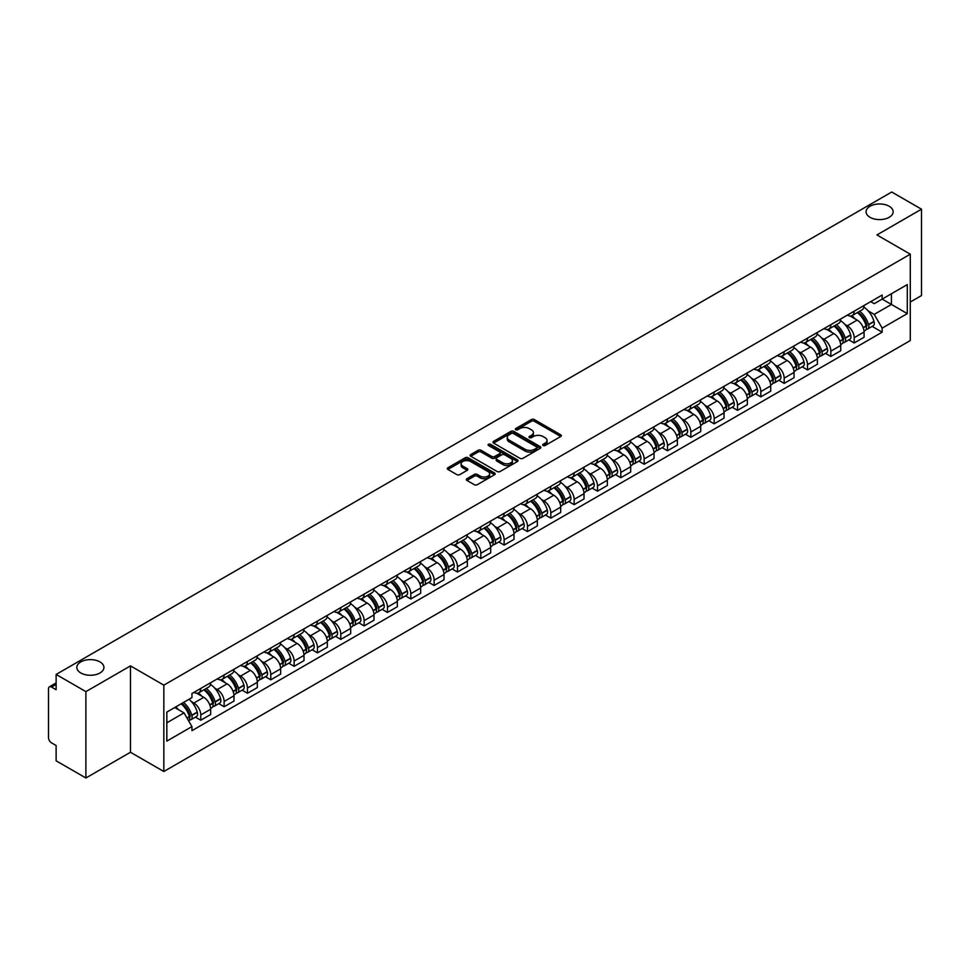 <?xml version="1.0" encoding="UTF-8"?>
<svg xmlns="http://www.w3.org/2000/svg" width="970" height="970" viewBox="0 0 970 970"><rect width="100%" height="100%" fill="white"/><g stroke="black" fill="none" stroke-linecap="round" stroke-linejoin="round"><path stroke-width="1.45" d="M543.079 445.509A1.455 0.837 0 0 0 545.14 445.509L560.745 436.5A2.073 1.2 0 0 0 561.351 435.663A2.073 1.2 0 0 0 560.745 434.815L534.312 419.549A2.073 1.2 0 0 0 531.378 419.549L515.773 428.558A1.455 0.837 0 0 0 515.349 429.152A1.455 0.837 0 0 0 515.773 429.746A1.455 0.837 0 0 0 517.822 429.746L519.847 428.582A6.644 3.831 0 0 1 529.244 428.582L531.451 429.855A6.644 3.831 0 0 1 533.391 432.559A6.644 3.831 0 0 1 531.451 435.275L529.426 436.439A1.455 0.837 0 0 0 529.002 437.033A1.455 0.837 0 0 0 529.426 437.628A1.455 0.837 0 0 0 531.487 437.628L533.5 436.464A6.644 3.831 0 0 1 542.897 436.464L545.104 437.737A6.644 3.831 0 0 1 547.044 440.453A6.644 3.831 0 0 1 545.104 443.157L543.079 444.321A1.455 0.837 0 0 0 542.654 444.915A1.455 0.837 0 0 0 543.079 445.509L543.079 444.321M99.958 661.916A13.544 7.821 0 0 0 85.202 660.218A13.544 7.821 0 0 0 76.848 667.445A13.544 7.821 0 0 0 80.813 672.974A13.544 7.821 0 0 0 95.569 674.671A13.544 7.821 0 0 0 103.923 667.445A13.544 7.821 0 0 0 99.958 661.916M889.187 206.258A13.544 7.821 0 0 0 874.431 204.561A13.544 7.821 0 0 0 866.077 211.787A13.544 7.821 0 0 0 870.041 217.316A13.544 7.821 0 0 0 884.798 219.002A13.544 7.821 0 0 0 893.152 211.787A13.544 7.821 0 0 0 889.187 206.258M466.909 478.719A2.073 1.2 0 0 0 466.303 479.568A2.073 1.2 0 0 0 466.909 480.417L474.33 484.697A2.073 1.2 0 0 0 477.264 484.697L494.591 474.694A2.073 1.2 0 0 0 495.197 473.845A2.073 1.2 0 0 0 494.591 472.996L468.158 457.743A2.073 1.2 0 0 0 465.224 457.743L447.897 467.746A2.073 1.2 0 0 0 447.291 468.595A2.073 1.2 0 0 0 447.897 469.444L456.858 474.609A2.073 1.2 0 0 0 459.792 474.609L467.213 470.329A2.073 1.2 0 0 0 467.819 469.48A2.073 1.2 0 0 0 467.213 468.631L462.763 466.073A5.553 3.201 0 0 1 461.138 463.805A5.553 3.201 0 0 1 464.569 460.835A5.553 3.201 0 0 1 470.62 461.538L488.019 471.578A5.553 3.201 0 0 1 489.644 473.845A5.553 3.201 0 0 1 486.225 476.816A5.553 3.201 0 0 1 480.162 476.112L477.264 474.439A2.073 1.2 0 0 0 474.33 474.439L466.909 478.719L466.909 480.417M163.833 685.147L130.477 665.893L85.894 691.622L56.127 674.441L891.733 192.012L921.5 209.193L876.928 234.934L910.284 254.188L163.833 685.147L163.833 771.514L910.284 340.555L910.284 254.188M519.993 458.337A2.073 1.2 0 0 0 522.927 458.337L540.254 448.334A2.073 1.2 0 0 0 540.86 447.485A2.073 1.2 0 0 0 540.254 446.636L513.821 431.371A2.073 1.2 0 0 0 510.887 431.371L493.56 441.374A2.073 1.2 0 0 0 492.954 442.223A2.073 1.2 0 0 0 493.56 443.072L519.993 458.337M489.074 445.824A1.455 0.837 0 0 1 490.553 446.03L490.553 444.308L517.422 459.816A2.073 1.2 0 0 1 518.029 460.665A2.073 1.2 0 0 1 517.422 461.514L500.096 471.517A2.073 1.2 0 0 1 497.161 471.517L470.729 456.252L478.149 452.008L478.149 450.286L470.729 454.566A2.073 1.2 0 0 0 470.123 455.415A2.073 1.2 0 0 0 470.729 456.252L470.729 454.566M478.149 452.008A2.073 1.2 0 0 1 481.084 452.008L481.084 450.286A2.073 1.2 0 0 0 478.149 450.286M481.084 450.286L491.802 456.47A2.073 1.2 0 0 0 494.736 456.47L499.659 453.633A2.073 1.2 0 0 0 500.265 452.784A2.073 1.2 0 0 0 499.659 451.935L488.492 445.497A1.455 0.837 0 0 1 488.068 444.903A1.455 0.837 0 0 1 488.965 444.127A1.455 0.837 0 0 1 490.553 444.308M85.894 691.622L85.894 777.988L56.127 760.807L56.127 745.518L51.495 742.838A4.232 2.437 -120 0 1 48.5 737.661L48.5 688.773A4.232 2.437 -120 0 1 49.373 686.845L56.127 682.941M910.284 302.034L921.5 295.559L921.5 209.193M85.894 777.988L130.477 752.259L163.833 771.514M56.127 674.441L56.127 689.731L51.495 687.051A4.232 2.437 -120 0 0 49.373 686.845M854.182 311.188A9.736 5.614 60 0 1 852.169 315.565L862.039 309.854A9.736 5.614 -120 0 0 864.052 305.489M844.809 324.356L847.307 325.787A9.736 5.614 60 0 1 854.182 337.705L864.064 332.007A9.736 5.614 -120 0 0 857.177 320.088L850.108 316.002M864.064 332.007L864.064 337.269L854.182 342.98L848.835 339.888M852.169 315.565A9.736 5.614 60 0 1 847.38 315.117M854.182 337.705L854.182 342.98M830.853 324.659A9.736 5.614 60 0 1 828.829 329.036L838.711 323.337A9.736 5.614 -120 0 0 840.723 318.96M825.494 353.359L830.853 356.451L840.723 350.752L840.723 345.478A9.736 5.614 -120 0 0 833.836 333.559L826.779 329.485M828.829 329.036A9.736 5.614 60 0 1 824.039 328.6M821.481 337.827L823.966 339.257A9.736 5.614 60 0 1 830.853 351.176L830.853 356.451M807.513 338.142A9.736 5.614 60 0 1 805.5 342.507L815.37 336.808A9.736 5.614 -120 0 0 817.383 332.443M802.154 366.83L807.513 369.922L817.383 364.223L817.383 358.949A9.736 5.614 -120 0 0 810.508 347.03L803.439 342.956M805.5 342.507A9.736 5.614 60 0 1 800.711 342.07M798.14 351.298L800.638 352.728A9.736 5.614 60 0 1 807.513 364.647L807.513 369.922M784.172 351.613A9.736 5.614 60 0 1 782.159 355.978L792.029 350.279A9.736 5.614 -120 0 0 794.054 345.914M778.825 380.301L784.172 383.392L794.054 377.694L794.054 372.419A9.736 5.614 -120 0 0 787.167 360.5L780.098 356.426M782.159 355.978A9.736 5.614 60 0 1 777.37 355.541M774.812 364.768L777.297 366.211A9.736 5.614 60 0 1 784.172 378.13L784.172 383.392M760.844 365.084A9.736 5.614 60 0 1 758.831 369.449L768.701 363.75A9.736 5.614 -120 0 0 770.713 359.385M755.485 393.771L760.844 396.863L770.713 391.165L770.713 385.902A9.736 5.614 -120 0 0 763.839 373.983L756.77 369.897M758.831 369.449A9.736 5.614 60 0 1 754.042 369.012M751.471 378.239L753.957 379.682A9.736 5.614 60 0 1 760.844 391.601L760.844 396.863M737.503 378.555A9.736 5.614 60 0 1 735.49 382.92L745.36 377.221A9.736 5.614 -120 0 0 747.373 372.856M732.156 407.242L737.503 410.334L747.373 404.635L747.373 399.373A9.736 5.614 -120 0 0 740.498 387.454L733.429 383.368M735.49 382.92A9.736 5.614 60 0 1 730.701 382.483M728.13 391.71L730.628 393.153A9.736 5.614 60 0 1 737.503 405.072L737.503 410.334M714.175 392.025A9.736 5.614 60 0 1 712.15 396.403L722.032 390.692A9.736 5.614 -120 0 0 724.044 386.327M708.815 420.725L714.175 423.805L724.044 418.106L724.044 412.844A9.736 5.614 -120 0 0 717.157 400.925L710.101 396.839M712.15 396.403A9.736 5.614 60 0 1 707.36 395.954M704.802 405.193L707.288 406.624A9.736 5.614 60 0 1 714.175 418.543L714.175 423.805M690.834 405.496A9.736 5.614 60 0 1 688.821 409.873L698.691 404.175A9.736 5.614 -120 0 0 700.704 399.798M685.475 434.196L690.834 437.288L700.704 431.589L700.704 426.315A9.736 5.614 -120 0 0 693.829 414.396L686.76 410.322M688.821 409.873A9.736 5.614 60 0 1 684.032 409.425M681.461 418.664L683.947 420.095A9.736 5.614 60 0 1 690.834 432.014L690.834 437.288M667.493 418.979A9.736 5.614 60 0 1 665.481 423.344L675.35 417.646A9.736 5.614 -120 0 0 677.375 413.268M662.146 447.667L667.493 450.759L677.375 445.06L677.375 439.786A9.736 5.614 -120 0 0 670.488 427.867L663.419 423.793M665.481 423.344A9.736 5.614 60 0 1 660.691 422.908M658.133 432.135L660.619 433.566A9.736 5.614 60 0 1 667.493 445.485L667.493 450.759M644.165 432.45A9.736 5.614 60 0 1 642.152 436.815L652.022 431.116A9.736 5.614 -120 0 0 654.035 426.751M638.806 461.138L644.165 464.23L654.035 458.531L654.035 453.257A9.736 5.614 -120 0 0 647.16 441.338L640.091 437.264M642.152 436.815A9.736 5.614 60 0 1 637.351 436.379M634.792 445.606L637.278 447.049A9.736 5.614 60 0 1 644.165 458.955L644.165 464.23M620.824 445.921A9.736 5.614 60 0 1 618.812 450.286L628.681 444.587A9.736 5.614 -120 0 0 630.694 440.222M615.477 474.609L620.824 477.701L630.694 472.002L630.694 466.74A9.736 5.614 -120 0 0 623.819 454.821L616.75 450.735M618.812 450.286A9.736 5.614 60 0 1 614.022 449.85M611.452 459.077L613.949 460.52A9.736 5.614 60 0 1 620.824 472.438L620.824 477.701M597.496 459.392A9.736 5.614 60 0 1 595.471 463.757L605.353 458.058A9.736 5.614 -120 0 0 607.365 453.693M592.136 488.08L597.496 491.172L607.365 485.473L607.365 480.211A9.736 5.614 -120 0 0 600.478 468.292L593.422 464.206M595.471 463.757A9.736 5.614 60 0 1 590.682 463.32M588.123 472.548L590.609 473.99A9.736 5.614 60 0 1 597.496 485.909L597.496 491.172M574.155 472.863A9.736 5.614 60 0 1 572.142 477.24L582.012 471.529A9.736 5.614 -120 0 0 584.025 467.164M568.796 501.563L574.155 504.642L584.025 498.944L584.025 493.681A9.736 5.614 -120 0 0 577.15 481.763L570.081 477.676M572.142 477.24A9.736 5.614 60 0 1 567.353 476.791M564.783 486.018L567.268 487.461A9.736 5.614 60 0 1 574.155 499.38L574.155 504.642M550.814 486.334A9.736 5.614 60 0 1 548.802 490.711L558.671 485.012A9.736 5.614 -120 0 0 560.696 480.635M545.467 515.034L550.814 518.125L560.696 512.427L560.696 507.152A9.736 5.614 -120 0 0 553.809 495.233L546.74 491.159M548.802 490.711A9.736 5.614 60 0 1 544.012 490.262M541.454 499.501L543.94 500.932A9.736 5.614 60 0 1 550.814 512.851L550.814 518.125M527.486 499.817A9.736 5.614 60 0 1 525.473 504.182L535.343 498.483A9.736 5.614 -120 0 0 537.356 494.106M522.127 528.505L527.486 531.596L537.356 525.898L537.356 520.623A9.736 5.614 -120 0 0 530.481 508.704L523.412 504.63M525.473 504.182A9.736 5.614 60 0 1 520.672 503.745M518.113 512.972L520.599 514.403A9.736 5.614 60 0 1 527.486 526.322L527.486 531.596M504.145 513.288A9.736 5.614 60 0 1 502.133 517.653L512.002 511.954A9.736 5.614 -120 0 0 514.015 507.589M498.798 541.975L504.145 545.067L514.015 539.368L514.015 534.094A9.736 5.614 -120 0 0 507.14 522.175L500.071 518.101M502.133 517.653A9.736 5.614 60 0 1 497.343 517.216M494.773 526.443L497.27 527.874A9.736 5.614 60 0 1 504.145 539.793L504.145 545.067M480.817 526.758A9.736 5.614 60 0 1 478.792 531.124L488.674 525.425A9.736 5.614 -120 0 0 490.687 521.06M475.458 555.446L480.817 558.538L490.687 552.839L490.687 547.577A9.736 5.614 -120 0 0 483.8 535.658L476.731 531.572M478.792 531.124A9.736 5.614 60 0 1 474.003 530.687M471.444 539.914L473.93 541.357A9.736 5.614 60 0 1 480.817 553.276L480.817 558.538M457.476 540.229A9.736 5.614 60 0 1 455.463 544.594L465.333 538.896A9.736 5.614 -120 0 0 467.346 534.531M452.117 568.917L457.476 572.009L467.346 566.31L467.346 561.048A9.736 5.614 -120 0 0 460.471 549.129L453.402 545.043M455.463 544.594A9.736 5.614 60 0 1 450.674 544.158M448.104 553.385L450.589 554.828A9.736 5.614 60 0 1 457.476 566.747L457.476 572.009M434.136 553.7A9.736 5.614 60 0 1 432.123 558.065L441.993 552.366A9.736 5.614 -120 0 0 444.017 548.001M428.788 582.388L434.136 585.48L444.017 579.781L444.017 574.519A9.736 5.614 -120 0 0 437.13 562.6L430.062 558.514M432.123 558.065A9.736 5.614 60 0 1 427.333 557.629M424.775 566.856L427.261 568.299A9.736 5.614 60 0 1 434.136 580.218L434.136 585.48M410.807 567.171A9.736 5.614 60 0 1 408.794 571.548L418.664 565.849A9.736 5.614 -120 0 0 420.677 561.472M405.448 595.871L410.807 598.963L420.677 593.252L420.677 587.99A9.736 5.614 -120 0 0 413.79 576.071L406.733 571.997M408.794 571.548A9.736 5.614 60 0 1 403.993 571.1M401.434 580.339L403.92 581.77A9.736 5.614 60 0 1 410.807 593.688L410.807 598.963M387.466 580.654A9.736 5.614 60 0 1 385.454 585.019L395.324 579.32A9.736 5.614 -120 0 0 397.336 574.943M382.119 609.342L387.466 612.434L397.336 606.735L397.336 601.461A9.736 5.614 -120 0 0 390.461 589.542L383.392 585.468M385.454 585.019A9.736 5.614 60 0 1 380.664 584.583M378.094 593.81L380.592 595.24A9.736 5.614 60 0 1 387.466 607.159L387.466 612.434M364.126 594.125A9.736 5.614 60 0 1 362.113 598.49L371.995 592.791A9.736 5.614 -120 0 0 374.008 588.426M358.779 622.813L364.138 625.905L374.008 620.206L374.008 614.932A9.736 5.614 -120 0 0 367.121 603.013L360.052 598.939M362.113 598.49A9.736 5.614 60 0 1 357.324 598.053M354.765 607.281L357.251 608.711A9.736 5.614 60 0 1 364.138 620.63L364.138 625.905M340.797 607.596A9.736 5.614 60 0 1 338.785 611.961L348.654 606.262A9.736 5.614 -120 0 0 350.667 601.897M335.438 636.284L340.797 639.375L350.667 633.677L350.667 628.402A9.736 5.614 -120 0 0 343.792 616.496L336.723 612.409M338.785 611.961A9.736 5.614 60 0 1 333.995 611.524M331.425 620.751L333.91 622.194A9.736 5.614 60 0 1 340.797 634.113L340.797 639.375M317.457 621.067A9.736 5.614 60 0 1 315.444 625.432L325.314 619.733A9.736 5.614 -120 0 0 327.339 615.368M312.11 649.754L317.457 652.846L327.339 647.148L327.339 641.885A9.736 5.614 -120 0 0 320.452 629.966L313.383 625.88M315.444 625.432A9.736 5.614 60 0 1 310.655 624.995M308.096 634.222L310.582 635.665A9.736 5.614 60 0 1 317.457 647.584L317.457 652.846M294.128 634.538A9.736 5.614 60 0 1 292.103 638.903L301.985 633.204A9.736 5.614 -120 0 0 303.998 628.839M288.769 663.225L294.128 666.317L303.998 660.619L303.998 655.356A9.736 5.614 -120 0 0 297.111 643.437L290.054 639.351M292.103 638.903A9.736 5.614 60 0 1 287.314 638.466M284.756 647.693L287.241 649.136A9.736 5.614 60 0 1 294.128 661.055L294.128 666.317M270.788 648.009A9.736 5.614 60 0 1 268.775 652.386L278.645 646.687A9.736 5.614 -120 0 0 280.657 642.31M265.44 676.708L270.788 679.8L280.657 674.089L280.657 668.827A9.736 5.614 -120 0 0 273.782 656.908L266.714 652.834M268.775 652.386A9.736 5.614 60 0 1 263.986 651.937M261.415 661.176L263.913 662.607A9.736 5.614 60 0 1 270.788 674.526L270.788 679.8M247.447 661.479A9.736 5.614 60 0 1 245.434 665.856L255.316 660.158A9.736 5.614 -120 0 0 257.329 655.781M242.1 690.179L247.447 693.271L257.329 687.572L257.329 682.298A9.736 5.614 -120 0 0 250.442 670.379L243.373 666.305M245.434 665.856A9.736 5.614 60 0 1 240.645 665.42M238.087 674.647L240.572 676.078A9.736 5.614 60 0 1 247.447 687.997L247.447 693.271M224.118 674.962A9.736 5.614 60 0 1 222.106 679.327L231.975 673.629A9.736 5.614 -120 0 0 233.988 669.264M218.759 703.65L224.118 706.742L233.988 701.043L233.988 695.769A9.736 5.614 -120 0 0 227.113 683.85L220.044 679.776M222.106 679.327A9.736 5.614 60 0 1 217.316 678.891M214.746 688.118L217.231 689.549A9.736 5.614 60 0 1 224.118 701.468L224.118 706.742M200.778 688.433A9.736 5.614 60 0 1 198.765 692.798L208.635 687.099A9.736 5.614 -120 0 0 210.66 682.735M195.431 717.121L200.778 720.213L210.66 714.514L210.66 709.24A9.736 5.614 -120 0 0 203.773 697.321L196.704 693.247M198.765 692.798A9.736 5.614 60 0 1 193.976 692.362M191.405 701.589L193.903 703.032A9.736 5.614 60 0 1 200.778 714.951L200.778 720.213M870.72 301.646L874.225 303.683L907.289 284.586L891.43 293.74L891.43 304.459L874.225 314.389L868.15 310.873M166.828 722.808L184.033 712.877L191.951 726.603L166.828 741.116L166.828 712.089L191.951 697.588L191.951 693.526L882.154 295.038L882.154 299.099L907.289 313.613L882.154 328.115L874.225 314.389M907.289 284.586L907.289 313.613M191.951 726.603L191.951 730.665L882.154 332.176L882.154 328.115M130.477 665.893L130.477 752.259M184.033 712.877L174.758 707.518M872.163 326.405L882.154 332.176M543.661 445.715L545.104 444.89A6.644 3.831 0 0 0 547.044 442.174L547.044 440.453M533.391 432.559L533.391 434.293A6.644 3.831 0 0 1 531.451 437.009L530.008 437.834M560.745 434.815L560.745 436.5L534.312 421.283A2.073 1.2 0 0 0 531.378 421.283L516.355 429.952M540.254 446.636L540.254 448.334L513.821 433.105A2.073 1.2 0 0 0 510.887 433.105L493.597 443.096M536.58 448.079A1.455 0.837 0 0 0 537.016 447.485A1.455 0.837 0 0 0 536.58 446.891L513.385 433.493A1.455 0.837 0 0 0 511.335 433.493L509.201 434.73A6.644 3.831 0 0 0 507.249 437.434A6.644 3.831 0 0 0 509.201 440.15L525.061 449.304A6.644 3.831 0 0 0 534.458 449.304L536.58 448.079L536.58 449.801A1.455 0.837 0 0 0 537.016 449.207L537.016 447.485M507.249 437.434L507.249 439.167A6.644 3.831 0 0 0 509.201 441.883L509.201 440.15M536.58 449.801L534.458 451.038A6.644 3.831 0 0 1 525.061 451.038L509.201 441.883M481.084 452.008L491.802 458.192A2.073 1.2 0 0 0 494.736 458.192L499.659 455.354A2.073 1.2 0 0 0 500.265 454.506L500.265 452.784M490.553 446.03L517.398 461.526M502.921 462.896A5.553 3.201 0 0 0 508.983 463.587A5.553 3.201 0 0 0 512.403 460.629A5.553 3.201 0 0 0 510.778 458.361L504.655 454.821A2.073 1.2 0 0 0 501.708 454.821L496.798 457.658A2.073 1.2 0 0 0 496.191 458.507A2.073 1.2 0 0 0 496.798 459.356L502.921 462.896L502.921 464.618A5.553 3.201 0 0 0 508.983 465.309A5.553 3.201 0 0 0 512.403 462.35L512.403 460.629M496.191 458.507L496.191 460.229A2.073 1.2 0 0 0 496.798 461.077L496.798 459.356M502.921 464.618L496.798 461.077M489.644 473.845L489.644 475.579A5.553 3.201 0 0 1 486.225 478.537A5.553 3.201 0 0 1 480.162 477.846L477.264 476.173A2.073 1.2 0 0 0 474.33 476.173L466.946 480.429M461.138 463.805L461.138 465.527A5.553 3.201 0 0 0 462.763 467.795L462.763 466.073M467.176 470.341L462.763 467.795M494.591 472.996L494.591 474.694L468.158 459.465A2.073 1.2 0 0 0 465.224 459.465L447.922 469.456M857.856 312.279A13.325 7.699 60 0 1 857.929 312.316A13.325 7.699 60 0 1 866.695 324.271L866.768 324.55A2.595 1.491 60 0 1 866.368 326.587A2.595 1.491 60 0 1 866.307 326.611M857.274 312.607A16.078 9.288 60 0 1 866.113 325.884L866.186 326.15A5.347 3.08 60 0 1 865.349 330.346L864.015 331.122M866.259 329.169A5.347 3.08 -120 0 0 867.738 328.963A5.347 3.08 -120 0 0 868.587 324.768L868.502 324.501A16.078 9.288 -120 0 0 859.662 311.237M863.858 307.199A16.078 9.288 60 0 1 873.958 321.349L874.043 321.616A5.347 3.08 60 0 1 873.194 325.811L867.738 328.963M851.793 315.747A16.078 9.288 60 0 1 855.152 318.912M862.961 318.936L865.01 320.124M834.527 325.75A13.325 7.699 60 0 1 834.588 325.787A13.325 7.699 60 0 1 843.354 337.742L843.439 338.021A2.595 1.491 60 0 1 843.027 340.058A2.595 1.491 60 0 1 842.966 340.094M833.933 326.09A16.078 9.288 60 0 1 842.772 339.354L842.857 339.633A5.347 3.08 60 0 1 842.009 343.816L840.687 344.592M842.918 342.64A5.347 3.08 -120 0 0 844.397 342.434A5.347 3.08 -120 0 0 845.246 338.251L845.173 337.972A16.078 9.288 -120 0 0 836.334 324.707M840.517 320.67A16.078 9.288 60 0 1 850.629 334.82L850.702 335.099A5.347 3.08 60 0 1 849.865 339.282L844.397 342.434M828.453 329.218A16.078 9.288 60 0 1 831.811 332.395M839.632 332.407L841.681 333.595M811.187 339.221A13.325 7.699 60 0 1 811.247 339.257A13.325 7.699 60 0 1 820.026 351.225L820.099 351.492A2.595 1.491 60 0 1 819.686 353.529A2.595 1.491 60 0 1 819.638 353.565M810.605 339.561A16.078 9.288 60 0 1 819.444 352.825L819.517 353.104A5.347 3.08 60 0 1 818.668 357.299L817.346 358.063M819.589 356.111A5.347 3.08 -120 0 0 821.069 355.917A5.347 3.08 -120 0 0 821.905 351.722L821.832 351.443A16.078 9.288 -120 0 0 812.993 338.178M817.189 334.141A16.078 9.288 60 0 1 827.289 348.291L827.374 348.57A5.347 3.08 60 0 1 826.525 352.765L821.069 355.917M805.124 342.689A16.078 9.288 60 0 1 808.483 345.866M816.291 345.89L818.34 347.066M787.846 352.692A13.325 7.699 60 0 1 787.919 352.728A13.325 7.699 60 0 1 796.685 364.696L796.77 364.975A2.595 1.491 60 0 1 796.358 366.999A2.595 1.491 60 0 1 796.297 367.036M787.264 353.031A16.078 9.288 60 0 1 796.103 366.296L796.176 366.575A5.347 3.08 60 0 1 795.339 370.77L794.006 371.534M796.249 369.582A5.347 3.08 -120 0 0 797.728 369.388A5.347 3.08 -120 0 0 798.577 365.193L798.492 364.914A16.078 9.288 -120 0 0 789.665 351.649M793.848 347.624A16.078 9.288 60 0 1 803.96 361.762L804.033 362.04A5.347 3.08 60 0 1 803.196 366.236L797.728 369.388M781.784 356.16A16.078 9.288 60 0 1 785.142 359.337M792.963 359.361L795.012 360.537M764.518 366.163A13.325 7.699 60 0 1 764.578 366.211A13.325 7.699 60 0 1 773.357 378.167L773.429 378.445A2.595 1.491 60 0 1 773.017 380.482A2.595 1.491 60 0 1 772.957 380.507M763.936 366.502A16.078 9.288 60 0 1 772.763 379.767L772.847 380.046A5.347 3.08 60 0 1 771.999 384.241L770.677 385.005M772.92 383.053A5.347 3.08 -120 0 0 774.399 382.859A5.347 3.08 -120 0 0 775.236 378.664L775.163 378.385A16.078 9.288 -120 0 0 766.324 365.12M770.507 361.095A16.078 9.288 60 0 1 780.62 375.232L780.704 375.511A5.347 3.08 60 0 1 779.856 379.707L774.399 382.859M758.443 369.643A16.078 9.288 60 0 1 761.802 372.807M769.622 372.832L771.671 374.008M741.177 379.646A13.325 7.699 60 0 1 741.25 379.682A13.325 7.699 60 0 1 750.016 391.637L750.089 391.916A2.595 1.491 60 0 1 749.689 393.953A2.595 1.491 60 0 1 749.628 393.978M740.595 379.973A16.078 9.288 60 0 1 749.434 393.238L749.507 393.517A5.347 3.08 60 0 1 748.67 397.712L747.337 398.476M749.58 396.536A5.347 3.08 -120 0 0 751.059 396.33A5.347 3.08 -120 0 0 751.908 392.135L751.823 391.856A16.078 9.288 -120 0 0 742.984 378.591M747.179 374.565A16.078 9.288 60 0 1 757.279 388.703L757.364 388.982A5.347 3.08 60 0 1 756.515 393.177L751.059 396.33M735.114 383.114A16.078 9.288 60 0 1 738.473 386.278M746.282 386.303L748.331 387.491M717.848 393.117A13.325 7.699 60 0 1 717.909 393.153A13.325 7.699 60 0 1 726.676 405.108L726.76 405.387A2.595 1.491 60 0 1 726.348 407.424A2.595 1.491 60 0 1 726.287 407.448M717.254 393.444A16.078 9.288 60 0 1 726.093 406.721L726.178 406.988A5.347 3.08 60 0 1 725.33 411.183L723.996 411.947M726.239 410.007A5.347 3.08 -120 0 0 727.718 409.801A5.347 3.08 -120 0 0 728.567 405.605L728.494 405.339A16.078 9.288 -120 0 0 719.655 392.062M723.838 388.036A16.078 9.288 60 0 1 733.951 402.186L734.023 402.453A5.347 3.08 60 0 1 733.187 406.648L727.718 409.801M711.774 396.584A16.078 9.288 60 0 1 715.132 399.749M722.953 399.773L725.002 400.962M694.508 406.588A13.325 7.699 60 0 1 694.568 406.624A13.325 7.699 60 0 1 703.347 418.579L703.42 418.858A2.595 1.491 60 0 1 703.007 420.895A2.595 1.491 60 0 1 702.959 420.931M693.926 406.927A16.078 9.288 60 0 1 702.765 420.192L702.838 420.459A5.347 3.08 60 0 1 701.989 424.654L700.667 425.43M702.91 423.478A5.347 3.08 -120 0 0 704.39 423.272A5.347 3.08 -120 0 0 705.226 419.088L705.154 418.81A16.078 9.288 -120 0 0 696.314 405.545M700.51 401.507A16.078 9.288 60 0 1 710.61 415.657L710.695 415.936A5.347 3.08 60 0 1 709.846 420.119L704.39 423.272M688.445 410.055A16.078 9.288 60 0 1 691.792 413.232M699.612 413.244L701.662 414.433M671.167 420.058A13.325 7.699 60 0 1 671.24 420.095A13.325 7.699 60 0 1 680.006 432.062L680.091 432.329A2.595 1.491 60 0 1 679.679 434.366A2.595 1.491 60 0 1 679.618 434.402M670.585 420.398A16.078 9.288 60 0 1 679.424 433.663L679.497 433.942A5.347 3.08 60 0 1 678.66 438.137L677.327 438.901M679.57 436.949A5.347 3.08 -120 0 0 681.049 436.755A5.347 3.08 -120 0 0 681.898 432.559L681.813 432.28A16.078 9.288 -120 0 0 672.986 419.016M677.169 414.978A16.078 9.288 60 0 1 687.281 429.128L687.354 429.407A5.347 3.08 60 0 1 686.518 433.602L681.049 436.755M665.105 423.526A16.078 9.288 60 0 1 668.463 426.703M676.284 426.727L678.333 427.903M647.839 433.529A13.325 7.699 60 0 1 647.899 433.566A13.325 7.699 60 0 1 656.666 445.533L656.751 445.812A2.595 1.491 60 0 1 656.338 447.837A2.595 1.491 60 0 1 656.278 447.873M647.257 433.869A16.078 9.288 60 0 1 656.084 447.134L656.169 447.412A5.347 3.08 60 0 1 655.32 451.608L653.998 452.372M656.241 450.419A5.347 3.08 -120 0 0 657.721 450.225A5.347 3.08 -120 0 0 658.557 446.03L658.485 445.751A16.078 9.288 -120 0 0 649.645 432.487M653.828 428.461A16.078 9.288 60 0 1 663.941 442.599L664.026 442.878A5.347 3.08 60 0 1 663.177 447.073L657.721 450.225M641.764 436.997A16.078 9.288 60 0 1 645.123 440.174M652.943 440.198L654.993 441.374M624.498 447A13.325 7.699 60 0 1 624.571 447.049A13.325 7.699 60 0 1 633.337 459.004L633.41 459.283A2.595 1.491 60 0 1 633.01 461.308A2.595 1.491 60 0 1 632.949 461.344M623.916 447.34A16.078 9.288 60 0 1 632.755 460.604L632.828 460.883A5.347 3.08 60 0 1 631.991 465.079L630.658 465.842M632.901 463.89A5.347 3.08 -120 0 0 634.38 463.696A5.347 3.08 -120 0 0 635.229 459.501L635.144 459.222A16.078 9.288 -120 0 0 626.305 445.957M630.5 441.932A16.078 9.288 60 0 1 640.6 456.07L640.685 456.349A5.347 3.08 60 0 1 639.836 460.544L634.38 463.696M618.436 450.48A16.078 9.288 60 0 1 621.794 453.645M629.603 453.669L631.652 454.845M601.157 460.483A13.325 7.699 60 0 1 601.23 460.52A13.325 7.699 60 0 1 609.997 472.475L610.082 472.754A2.595 1.491 60 0 1 609.669 474.791A2.595 1.491 60 0 1 609.609 474.815M600.575 460.811A16.078 9.288 60 0 1 609.415 474.075L609.5 474.354A5.347 3.08 60 0 1 608.651 478.549L607.317 479.313M609.56 477.373A5.347 3.08 -120 0 0 611.039 477.167A5.347 3.08 -120 0 0 611.888 472.972L611.815 472.693A16.078 9.288 -120 0 0 602.976 459.428M607.159 455.403A16.078 9.288 60 0 1 617.272 469.541L617.344 469.82A5.347 3.08 60 0 1 616.508 474.015L611.039 477.167M595.095 463.951A16.078 9.288 60 0 1 598.454 467.116M606.274 467.14L608.323 468.328M577.829 473.954A13.325 7.699 60 0 1 577.89 473.99A13.325 7.699 60 0 1 586.668 485.946L586.741 486.225A2.595 1.491 60 0 1 586.329 488.262A2.595 1.491 60 0 1 586.28 488.286M577.247 474.281A16.078 9.288 60 0 1 586.086 487.558L586.159 487.825A5.347 3.08 60 0 1 585.31 492.02L583.988 492.784M586.232 490.844A5.347 3.08 -120 0 0 587.711 490.638A5.347 3.08 -120 0 0 588.547 486.443L588.475 486.176A16.078 9.288 -120 0 0 579.636 472.899M583.831 468.874A16.078 9.288 60 0 1 593.931 483.024L594.016 483.29A5.347 3.08 60 0 1 593.167 487.486L587.711 490.638M571.766 477.422A16.078 9.288 60 0 1 575.113 480.587M582.934 480.611L584.983 481.799M554.488 487.425A13.325 7.699 60 0 1 554.561 487.461A13.325 7.699 60 0 1 563.327 499.417L563.412 499.695A2.595 1.491 60 0 1 563 501.732A2.595 1.491 60 0 1 562.939 501.769M553.906 487.764A16.078 9.288 60 0 1 562.745 501.029L562.818 501.296A5.347 3.08 60 0 1 561.982 505.491L560.648 506.267M562.891 504.315A5.347 3.08 -120 0 0 564.37 504.109A5.347 3.08 -120 0 0 565.219 499.914L565.134 499.647A16.078 9.288 -120 0 0 556.307 486.382M560.49 482.345A16.078 9.288 60 0 1 570.602 496.494L570.675 496.773A5.347 3.08 60 0 1 569.826 500.957L564.37 504.109M548.426 490.893A16.078 9.288 60 0 1 551.784 494.057M559.605 494.082L561.654 495.27M531.16 500.896A13.325 7.699 60 0 1 531.221 500.932A13.325 7.699 60 0 1 539.987 512.9L540.072 513.166A2.595 1.491 60 0 1 539.659 515.203A2.595 1.491 60 0 1 539.599 515.24M530.578 501.235A16.078 9.288 60 0 1 539.405 514.5L539.49 514.779A5.347 3.08 60 0 1 538.641 518.974L537.319 519.738M539.562 517.786A5.347 3.08 -120 0 0 541.042 517.592A5.347 3.08 -120 0 0 541.878 513.397L541.806 513.118A16.078 9.288 -120 0 0 532.966 499.853M537.15 495.815A16.078 9.288 60 0 1 547.262 509.965L547.335 510.244A5.347 3.08 60 0 1 546.498 514.439L541.042 517.592M525.085 504.364A16.078 9.288 60 0 1 528.444 507.54M536.264 507.553L538.314 508.741M507.819 514.367A13.325 7.699 60 0 1 507.892 514.403A13.325 7.699 60 0 1 516.658 526.37L516.731 526.637A2.595 1.491 60 0 1 516.331 528.674A2.595 1.491 60 0 1 516.27 528.711M507.237 514.706A16.078 9.288 60 0 1 516.076 527.971L516.149 528.25A5.347 3.08 60 0 1 515.312 532.445L513.979 533.209M516.222 531.257A5.347 3.08 -120 0 0 517.701 531.063A5.347 3.08 -120 0 0 518.55 526.868L518.465 526.589A16.078 9.288 -120 0 0 509.626 513.324M513.821 509.298A16.078 9.288 60 0 1 523.921 523.436L524.006 523.715A5.347 3.08 60 0 1 523.157 527.91L517.701 531.063M501.757 517.834A16.078 9.288 60 0 1 505.115 521.011M512.924 521.035L514.973 522.212M484.479 527.838A13.325 7.699 60 0 1 484.551 527.874A13.325 7.699 60 0 1 493.318 539.841L493.403 540.12A2.595 1.491 60 0 1 492.99 542.145A2.595 1.491 60 0 1 492.93 542.182M483.897 528.177A16.078 9.288 60 0 1 492.736 541.442L492.821 541.721A5.347 3.08 60 0 1 491.972 545.916L490.638 546.68M492.881 544.728A5.347 3.08 -120 0 0 494.361 544.534A5.347 3.08 -120 0 0 495.209 540.338L495.124 540.06A16.078 9.288 -120 0 0 486.297 526.795M490.48 522.769A16.078 9.288 60 0 1 500.593 536.907L500.666 537.186A5.347 3.08 60 0 1 499.829 541.381L494.361 544.534M478.416 531.317A16.078 9.288 60 0 1 481.775 534.482M489.595 534.506L491.644 535.683M461.15 541.308A13.325 7.699 60 0 1 461.211 541.357A13.325 7.699 60 0 1 469.989 553.312L470.062 553.591A2.595 1.491 60 0 1 469.65 555.628A2.595 1.491 60 0 1 469.601 555.652M460.568 541.648A16.078 9.288 60 0 1 469.395 554.913L469.48 555.192A5.347 3.08 60 0 1 468.631 559.387L467.31 560.151M469.553 558.211A5.347 3.08 -120 0 0 471.032 558.005A5.347 3.08 -120 0 0 471.869 553.809L471.796 553.53A16.078 9.288 -120 0 0 462.957 540.266M467.152 536.24A16.078 9.288 60 0 1 477.252 550.378L477.337 550.657A5.347 3.08 60 0 1 476.488 554.852L471.032 558.005M455.075 544.788A16.078 9.288 60 0 1 458.434 547.953M466.255 547.977L468.304 549.165M437.809 554.791A13.325 7.699 60 0 1 437.882 554.828A13.325 7.699 60 0 1 446.649 566.783L446.733 567.062A2.595 1.491 60 0 1 446.321 569.099A2.595 1.491 60 0 1 446.261 569.123M437.228 555.119A16.078 9.288 60 0 1 446.067 568.384L446.139 568.662A5.347 3.08 60 0 1 445.303 572.858L443.969 573.622M446.212 571.682A5.347 3.08 -120 0 0 447.691 571.475A5.347 3.08 -120 0 0 448.54 567.28L448.455 567.013A16.078 9.288 -120 0 0 439.628 553.737M443.811 549.711A16.078 9.288 60 0 1 453.924 563.861L453.996 564.128A5.347 3.08 60 0 1 453.148 568.323L447.691 571.475M431.747 558.259A16.078 9.288 60 0 1 435.106 561.424M442.926 561.448L444.975 562.636M414.481 568.262A13.325 7.699 60 0 1 414.542 568.299A13.325 7.699 60 0 1 423.308 580.254L423.393 580.533A2.595 1.491 60 0 1 422.981 582.57A2.595 1.491 60 0 1 422.92 582.594M413.899 568.602A16.078 9.288 60 0 1 422.726 581.867L422.811 582.133A5.347 3.08 60 0 1 421.962 586.329L420.64 587.105M422.871 585.153A5.347 3.08 -120 0 0 424.363 584.946A5.347 3.08 -120 0 0 425.2 580.751L425.127 580.484A16.078 9.288 -120 0 0 416.288 567.22M420.471 563.182A16.078 9.288 60 0 1 430.583 577.332L430.656 577.599A5.347 3.08 60 0 1 429.819 581.794L424.363 584.946M408.406 571.73A16.078 9.288 60 0 1 411.765 574.895M419.586 574.919L421.635 576.107M391.14 581.733A13.325 7.699 60 0 1 391.213 581.77A13.325 7.699 60 0 1 399.979 593.725L400.052 594.004A2.595 1.491 60 0 1 399.652 596.041A2.595 1.491 60 0 1 399.591 596.077M390.558 582.073A16.078 9.288 60 0 1 399.397 595.337L399.47 595.616A5.347 3.08 60 0 1 398.634 599.799L397.3 600.575M399.543 598.623A5.347 3.08 -120 0 0 401.022 598.429A5.347 3.08 -120 0 0 401.871 594.234L401.786 593.955A16.078 9.288 -120 0 0 392.947 580.69M397.142 576.653A16.078 9.288 60 0 1 407.242 590.803L407.327 591.082A5.347 3.08 60 0 1 406.478 595.277L401.022 598.429M385.078 585.201A16.078 9.288 60 0 1 388.436 588.378M396.245 588.39L398.294 589.578M367.8 595.204A13.325 7.699 60 0 1 367.872 595.24A13.325 7.699 60 0 1 376.639 607.208L376.724 607.475A2.595 1.491 60 0 1 376.311 609.512A2.595 1.491 60 0 1 376.251 609.548M367.218 595.544A16.078 9.288 60 0 1 376.057 608.808L376.142 609.087A5.347 3.08 60 0 1 375.293 613.282L373.959 614.046M376.202 612.094A5.347 3.08 -120 0 0 377.682 611.9A5.347 3.08 -120 0 0 378.53 607.705L378.445 607.426A16.078 9.288 -120 0 0 369.618 594.161M373.802 590.124A16.078 9.288 60 0 1 383.914 604.274L383.987 604.553A5.347 3.08 60 0 1 383.15 608.748L377.682 611.9M361.737 598.672A16.078 9.288 60 0 1 365.096 601.849M372.916 601.873L374.966 603.049M344.471 608.675A13.325 7.699 60 0 1 344.532 608.711A13.325 7.699 60 0 1 353.31 620.679L353.383 620.958A2.595 1.491 60 0 1 352.971 622.982A2.595 1.491 60 0 1 352.91 623.019M343.889 609.014A16.078 9.288 60 0 1 352.716 622.279L352.801 622.558A5.347 3.08 60 0 1 351.952 626.753L350.631 627.517M352.874 625.565A5.347 3.08 -120 0 0 354.353 625.371A5.347 3.08 -120 0 0 355.19 621.176L355.117 620.897A16.078 9.288 -120 0 0 346.278 607.632M350.473 603.607A16.078 9.288 60 0 1 360.573 617.745L360.658 618.023A5.347 3.08 60 0 1 359.809 622.219L354.353 625.371M338.397 612.155A16.078 9.288 60 0 1 341.755 615.319M349.576 615.344L351.625 616.52M321.131 622.146A13.325 7.699 60 0 1 321.203 622.194A13.325 7.699 60 0 1 329.97 634.15L330.042 634.428A2.595 1.491 60 0 1 329.642 636.465A2.595 1.491 60 0 1 329.582 636.49M320.549 622.485A16.078 9.288 60 0 1 329.388 635.75L329.461 636.029A5.347 3.08 60 0 1 328.624 640.224L327.29 640.988M329.533 639.048A5.347 3.08 -120 0 0 331.012 638.842A5.347 3.08 -120 0 0 331.861 634.647L331.776 634.368A16.078 9.288 -120 0 0 322.949 621.103M327.132 617.078A16.078 9.288 60 0 1 337.245 631.215L337.317 631.494A5.347 3.08 60 0 1 336.469 635.689L331.012 638.842M315.068 625.626A16.078 9.288 60 0 1 318.427 628.79M326.235 628.815L328.296 630.003M297.802 635.629A13.325 7.699 60 0 1 297.863 635.665A13.325 7.699 60 0 1 306.629 647.62L306.714 647.899A2.595 1.491 60 0 1 306.302 649.936A2.595 1.491 60 0 1 306.241 649.961M297.22 635.956A16.078 9.288 60 0 1 306.047 649.221L306.132 649.5A5.347 3.08 60 0 1 305.283 653.695L303.962 654.459M306.193 652.519A5.347 3.08 -120 0 0 307.684 652.313A5.347 3.08 -120 0 0 308.521 648.118L308.448 647.839A16.078 9.288 -120 0 0 299.609 634.574M303.792 630.548A16.078 9.288 60 0 1 313.904 644.686L313.977 644.965A5.347 3.08 60 0 1 313.14 649.16L307.684 652.313M291.727 639.097A16.078 9.288 60 0 1 295.086 642.261M302.907 642.285L304.956 643.474M274.462 649.1A13.325 7.699 60 0 1 274.534 649.136A13.325 7.699 60 0 1 283.301 661.091L283.373 661.37A2.595 1.491 60 0 1 282.973 663.407A2.595 1.491 60 0 1 282.913 663.431M273.879 649.439A16.078 9.288 60 0 1 282.719 662.704L282.791 662.971A5.347 3.08 60 0 1 281.955 667.166L280.621 667.942M282.864 665.99A5.347 3.08 -120 0 0 284.343 665.784A5.347 3.08 -120 0 0 285.192 661.588L285.107 661.322A16.078 9.288 -120 0 0 276.268 648.057M280.463 644.019A16.078 9.288 60 0 1 290.563 658.169L290.648 658.436A5.347 3.08 60 0 1 289.8 662.631L284.343 665.784M268.399 652.567A16.078 9.288 60 0 1 271.758 655.732M279.566 655.756L281.615 656.945M251.121 662.571A13.325 7.699 60 0 1 251.194 662.607A13.325 7.699 60 0 1 259.96 674.562L260.045 674.841A2.595 1.491 60 0 1 259.633 676.878A2.595 1.491 60 0 1 259.572 676.914M250.539 662.91A16.078 9.288 60 0 1 259.378 676.175L259.463 676.454A5.347 3.08 60 0 1 258.614 680.637L257.28 681.413M259.523 679.461A5.347 3.08 -120 0 0 261.003 679.255A5.347 3.08 -120 0 0 261.851 675.071L261.767 674.793A16.078 9.288 -120 0 0 252.94 661.528M257.123 657.49A16.078 9.288 60 0 1 267.235 671.64L267.308 671.919A5.347 3.08 60 0 1 266.471 676.114L261.003 679.255M245.058 666.038A16.078 9.288 60 0 1 248.417 669.215M256.238 669.227L258.287 670.415M227.792 676.041A13.325 7.699 60 0 1 227.853 676.078A13.325 7.699 60 0 1 236.631 688.045L236.704 688.312A2.595 1.491 60 0 1 236.292 690.349A2.595 1.491 60 0 1 236.231 690.385M227.21 676.381A16.078 9.288 60 0 1 236.037 689.646L236.122 689.925A5.347 3.08 60 0 1 235.273 694.12L233.952 694.884M236.195 692.932A5.347 3.08 -120 0 0 237.674 692.738A5.347 3.08 -120 0 0 238.511 688.542L238.438 688.263A16.078 9.288 -120 0 0 229.599 674.999M233.782 670.961A16.078 9.288 60 0 1 243.894 685.111L243.979 685.39A5.347 3.08 60 0 1 243.13 689.585L237.674 692.738M221.718 679.509A16.078 9.288 60 0 1 225.076 682.686M232.897 682.71L234.946 683.886M204.452 689.512A13.325 7.699 60 0 1 204.524 689.549A13.325 7.699 60 0 1 213.291 701.516L213.364 701.795A2.595 1.491 60 0 1 212.963 703.82A2.595 1.491 60 0 1 212.903 703.856M203.87 689.852A16.078 9.288 60 0 1 212.709 703.117L212.782 703.395A5.347 3.08 60 0 1 211.945 707.591L210.611 708.355M212.854 706.403A5.347 3.08 -120 0 0 214.334 706.208A5.347 3.08 -120 0 0 215.182 702.013L215.097 701.734A16.078 9.288 -120 0 0 206.258 688.47M210.454 684.444A16.078 9.288 60 0 1 220.566 698.582L220.639 698.861A5.347 3.08 60 0 1 219.79 703.056L214.334 706.208M198.389 692.992A16.078 9.288 60 0 1 201.748 696.157M209.556 696.181L211.618 697.357M181.839 703.432A13.325 7.699 60 0 1 189.95 714.987L190.035 715.266A2.595 1.491 60 0 1 189.623 717.303A2.595 1.491 60 0 1 189.562 717.327M181.16 703.82A16.078 9.288 60 0 1 189.368 716.587L189.453 716.866A5.347 3.08 60 0 1 188.713 720.989M189.514 719.885A5.347 3.08 -120 0 0 190.993 719.679A5.347 3.08 -120 0 0 191.842 715.484L191.769 715.205A16.078 9.288 -120 0 0 183.548 702.438M189.017 699.285A16.078 9.288 60 0 1 197.225 712.053L197.298 712.332A5.347 3.08 60 0 1 196.461 716.527L190.993 719.679M175.703 706.972A16.078 9.288 60 0 1 178.407 709.628M186.228 709.652L188.277 710.84M224.118 701.468L233.988 695.769M247.447 687.997L257.329 682.298M270.788 674.526L280.657 668.827M294.128 661.055L303.998 655.356M317.457 647.584L327.339 641.885M340.797 634.113L350.667 628.402M364.138 620.63L374.008 614.932M387.466 607.159L397.336 601.461M410.807 593.688L420.677 587.99M434.136 580.218L444.017 574.519M457.476 566.747L467.346 561.048M480.817 553.276L490.687 547.577M504.145 539.793L514.015 534.094M527.486 526.322L537.356 520.623M550.814 512.851L560.696 507.152M574.155 499.38L584.025 493.681M597.496 485.909L607.365 480.211M620.824 472.438L630.694 466.74M644.165 458.955L654.035 453.257M667.493 445.485L677.375 439.786M690.834 432.014L700.704 426.315M714.175 418.543L724.044 412.844M737.503 405.072L747.373 399.373M760.844 391.601L770.713 385.902M784.172 378.13L794.054 372.419M807.513 364.647L817.383 358.949M830.853 351.176L840.723 345.478M200.778 714.951L210.66 709.24M193.903 703.032L203.773 697.321M217.231 689.549L227.113 683.85M240.572 676.078L250.442 670.379M263.913 662.607L273.782 656.908M287.241 649.136L297.111 643.437M310.582 635.665L320.452 629.966M333.91 622.194L343.792 616.496M357.251 608.711L367.121 603.013M380.592 595.24L390.461 589.542M403.92 581.77L413.79 576.071M427.261 568.299L437.13 562.6M450.589 554.828L460.471 549.129M473.93 541.357L483.8 535.658M497.27 527.874L507.14 522.175M520.599 514.403L530.481 508.704M543.94 500.932L553.809 495.233M567.268 487.461L577.15 481.763M590.609 473.99L600.478 468.292M613.949 460.52L623.819 454.821M637.278 447.049L647.16 441.338M660.619 433.566L670.488 427.867M683.947 420.095L693.829 414.396M707.288 406.624L717.157 400.925M730.628 393.153L740.498 387.454M753.957 379.682L763.839 373.983M777.297 366.211L787.167 360.5M800.638 352.728L810.508 347.03M823.966 339.257L833.836 333.559M847.307 325.787L857.177 320.088M56.127 684.371L51.495 687.051M545.104 444.89L545.104 443.157M529.426 437.628L529.426 436.439M531.451 437.009L531.451 435.275M515.773 429.746L515.773 428.558M531.378 421.283L531.378 419.549M534.312 421.283L534.312 419.549M493.56 443.072L493.56 441.374M510.887 433.105L510.887 431.371M513.821 433.105L513.821 431.371M525.061 451.038L525.061 449.304M534.458 451.038L534.458 449.304M491.802 458.192L491.802 456.47M494.736 458.192L494.736 456.47M499.659 455.354L499.659 453.633M517.422 461.514L517.422 459.816M474.33 476.173L474.33 474.439M477.264 476.173L477.264 474.439M480.162 477.846L480.162 476.112M467.213 470.329L467.213 468.631M447.897 469.444L447.897 467.746M465.224 459.465L465.224 457.743M468.158 459.465L468.158 457.743M863.264 327.848L866.186 326.15M868.587 324.768L874.043 321.616M868.502 324.501L873.958 321.349M863.167 327.581L866.901 325.399M839.923 341.319L842.857 339.633M845.246 338.251L850.702 335.099M845.173 337.972L850.629 334.82M842.772 339.33L843.56 338.87M839.826 341.052L842.772 339.354M816.594 354.79L819.517 353.104M821.905 351.722L827.374 348.57M821.832 351.443L827.289 348.291M819.432 352.801L820.232 352.34M816.497 354.523L819.444 352.825M793.254 368.26L796.176 366.575M798.577 365.193L804.033 362.04M798.492 364.914L803.96 361.762M796.091 366.272L796.891 365.823M793.157 367.994L796.103 366.296M769.925 381.731L772.847 380.046M775.236 378.664L780.704 375.511M775.163 378.385L780.62 375.232M769.828 381.465L773.551 379.294M746.585 395.202L749.507 393.517M751.908 392.135L757.364 388.982M751.823 391.856L757.279 388.703M746.488 394.948L750.222 392.765M723.244 408.685L726.178 406.988M728.567 405.605L734.023 402.453M728.494 405.339L733.951 402.186M726.093 406.697L726.882 406.236M723.147 408.418L726.093 406.721M699.916 422.156L702.838 420.459M705.226 419.088L710.695 415.936M705.154 418.81L710.61 415.657M699.819 421.889L703.553 419.707M676.575 435.627L679.497 433.942M681.898 432.559L687.354 429.407M681.813 432.28L687.281 429.128M676.478 435.36L680.212 433.178M653.246 449.098L656.169 447.412M658.557 446.03L664.026 442.878M658.485 445.751L663.941 442.599M653.137 448.831L656.872 446.649M629.906 462.569L632.828 460.883M635.229 459.501L640.685 456.349M635.144 459.222L640.6 456.07M632.743 460.592L633.543 460.132M629.809 462.302L632.755 460.604M606.565 476.04L609.5 474.354M611.888 472.972L617.344 469.82M611.815 472.693L617.272 469.541M606.468 475.785L610.203 473.603M583.237 489.523L586.159 487.825M588.547 486.443L594.016 483.29M588.475 486.176L593.931 483.024M583.14 489.256L586.874 487.073M559.896 502.993L562.818 501.296M565.219 499.914L570.675 496.773M565.134 499.647L570.602 496.494M559.799 502.727L563.534 500.544M536.568 516.464L539.49 514.779M541.878 513.397L547.335 510.244M541.806 513.118L547.262 509.965M539.405 514.476L540.193 514.015M536.458 516.198L539.405 514.5M513.227 529.935L516.149 528.25M518.55 526.868L524.006 523.715M518.465 526.589L523.921 523.436M516.064 527.947L516.864 527.486M513.13 529.668L516.076 527.971M489.886 543.406L492.821 541.721M495.209 540.338L500.666 537.186M495.124 540.06L500.593 536.907M489.789 543.139L493.524 540.969M466.558 556.877L469.48 555.192M471.869 553.809L477.337 550.657M471.796 553.53L477.252 550.378M466.461 556.622L470.195 554.44M443.217 570.36L446.139 568.662M448.54 567.28L453.996 564.128M448.455 567.013L453.924 563.861M443.12 570.093L446.855 567.911M419.889 583.831L422.811 582.133M425.2 580.751L430.656 577.599M425.127 580.484L430.583 577.332M422.726 581.842L423.514 581.382M419.78 583.564L422.726 581.867M396.548 597.302L399.47 595.616M401.871 594.234L407.327 591.082M401.786 593.955L407.242 590.803M396.451 597.035L400.186 594.852M373.207 610.773L376.142 609.087M378.53 607.705L383.987 604.553M378.445 607.426L383.914 604.274M373.111 610.506L376.845 608.323M349.879 624.244L352.801 622.558M355.19 621.176L360.658 618.023M355.117 620.897L360.573 617.745M349.782 623.977L353.516 621.806M326.538 637.714L329.461 636.029M331.861 634.647L337.317 631.494M331.776 634.368L337.245 631.215M329.376 635.738L330.176 635.277M326.441 637.448L329.388 635.75M303.21 651.185L306.132 649.5M308.521 648.118L313.977 644.965M308.448 647.839L313.904 644.686M303.101 650.931L306.835 648.748M279.869 664.668L282.791 662.971M285.192 661.588L290.648 658.436M285.107 661.322L290.563 658.169M279.772 664.401L283.507 662.219M256.529 678.139L259.463 676.454M261.851 675.071L267.308 671.919M261.767 674.793L267.235 671.64M256.432 677.872L260.166 675.69M233.2 691.61L236.122 689.925M238.511 688.542L243.979 685.39M238.438 688.263L243.894 685.111M236.037 689.621L236.838 689.161M233.103 691.343L236.037 689.646M209.859 705.081L212.782 703.395M215.182 702.013L220.639 698.861M215.097 701.734L220.566 698.582M212.697 703.092L213.497 702.644M209.762 704.814L212.709 703.117M187.113 718.212L189.453 716.866M191.842 715.484L197.298 712.332M191.769 715.205L197.225 712.053M186.967 717.97L190.156 716.115"/></g></svg>
